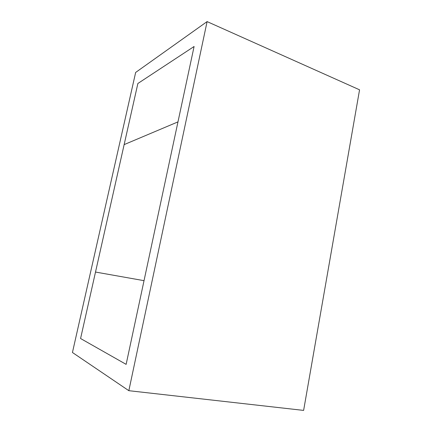 <?xml version="1.0" encoding="UTF-8"?>
<svg xmlns="http://www.w3.org/2000/svg" width="432" height="432" viewBox="0 0 432 432"><rect width="100%" height="100%" fill="white"/><g stroke="black" fill="none" stroke-linecap="round" stroke-linejoin="round"><path stroke-width="0.65" d="M303.62 410.4L128.839 390.69L72.441 352.496L128.839 390.69L207.095 21.6L135.653 72.446L72.441 352.496L135.653 72.446L207.095 21.6L359.559 89.818L303.62 410.4L359.559 89.818L207.095 21.6L128.839 390.69L303.62 410.4M124.141 144.612L177.973 121.883L124.141 144.612L95.51 272.052L144.029 280.67L177.973 121.883L144.029 280.67L95.51 272.052L137.878 83.484L124.141 144.612L177.973 121.883L194.092 46.499L137.878 83.484L194.092 46.499L177.973 121.883L124.141 144.612M144.029 280.67L126.133 364.365L144.029 280.67L95.51 272.052L80.579 338.521L126.133 364.365L80.579 338.521L95.51 272.052L144.029 280.67"/></g></svg>

